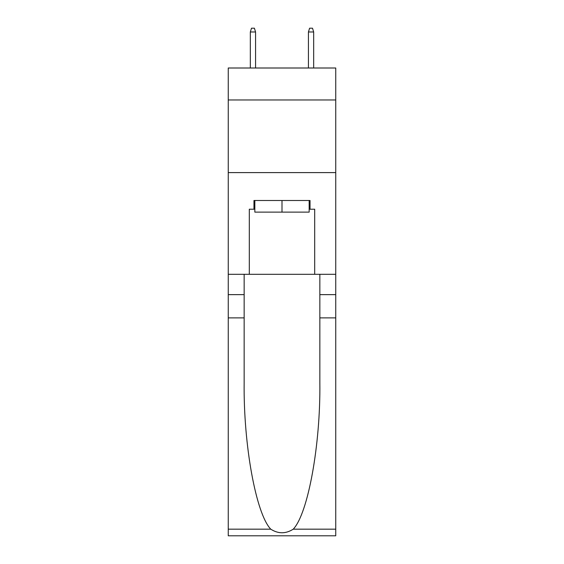 <?xml version="1.0" encoding="UTF-8"?>
<svg xmlns="http://www.w3.org/2000/svg" width="564" height="564" viewBox="0 0 564 564"><rect width="100%" height="100%" fill="white"/><g stroke="black" fill="none" stroke-linecap="round" stroke-linejoin="round"><path stroke-width="0.85" d="M335.749 99.969L335.749 68.004L228.251 68.004L228.251 99.969L335.749 99.969L335.749 274.301L314.691 274.301L314.691 209.216L310.038 209.216L310.038 200.502L253.962 200.502L253.962 209.216L254.836 209.216M228.251 317.884L244.156 317.884L244.156 382.667C243.38 444.594 255.943 513.769 270.762 529.173C278.249 533.953 285.736 533.953 293.238 529.173L335.749 529.173L335.749 535.8L228.251 535.8L228.251 99.969M309.164 200.502L309.164 212.12L254.836 212.12L254.836 200.502M282 200.502L282 212.12M293.238 529.173C308.057 513.769 320.62 444.594 319.844 382.667L319.844 274.301M319.844 317.884L335.749 317.884L335.749 274.301M244.156 274.301L244.156 317.884M335.749 529.173L335.749 317.884M228.251 274.301L249.309 274.301L249.309 209.216L253.962 209.216M228.251 172.605L335.749 172.605M249.309 274.301L314.691 274.301M309.164 209.216L310.038 209.216M255.562 68.004L255.562 31.979L250.331 31.979L250.331 68.004M250.331 31.979L251.495 28.2L254.399 28.2L255.562 31.979M308.438 31.979L309.601 28.2L312.505 28.2L313.669 31.979L308.438 31.979L308.438 68.004M313.669 31.979L313.669 68.004M319.844 294.641L335.749 294.641M244.156 294.641L228.251 294.641M228.251 529.173L270.762 529.173"/></g></svg>
